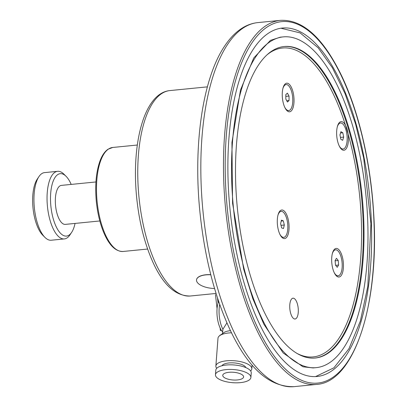 <?xml version="1.0" encoding="UTF-8"?>
<svg xmlns="http://www.w3.org/2000/svg" width="407" height="407" viewBox="0 0 407 407"><rect width="100%" height="100%" fill="white"/><g stroke="black" fill="none" stroke-linecap="round" stroke-linejoin="round"><path stroke-width="0.61" d="M333.033 269.48A14.372 5.754 -95.7 0 1 333.786 250.112A14.372 5.754 -95.7 0 1 343.289 262.164A14.372 5.754 -95.7 0 1 336.34 275.844A14.372 5.754 -95.7 0 1 333.033 269.48M296.662 353.235A155.22 62.144 -95.7 0 0 354.848 298.041A155.22 62.144 -95.7 0 0 348.077 133.893A14.372 5.754 -95.7 0 1 346.973 147.324A14.372 5.754 -95.7 0 1 341.3 149.048A14.372 5.754 -95.7 0 1 336.803 136.503A14.372 5.754 -95.7 0 1 338.746 123.321A14.372 5.754 -95.7 0 1 345.502 125.285L348.077 133.893A14.372 5.754 84.3 0 0 345.502 125.285A155.22 62.144 -95.7 0 0 267.033 54.838M283.608 104.243A14.372 5.754 -95.7 0 1 284.361 84.88A14.372 5.754 -95.7 0 1 293.869 96.927A14.372 5.754 -95.7 0 1 286.92 110.607A14.372 5.754 -95.7 0 1 283.608 104.243M278.647 231.039A14.372 5.754 -95.7 0 1 279.4 211.676A14.372 5.754 -95.7 0 1 288.904 223.723A14.372 5.754 -95.7 0 1 281.954 237.403A14.372 5.754 -95.7 0 1 278.647 231.039M291.28 299.42A10.455 4.187 -95.7 0 1 292.994 298.199A10.455 4.187 -95.7 0 1 298.194 308.185A10.455 4.187 -95.7 0 1 295.06 319.002A10.455 4.187 -95.7 0 1 290.201 311.33A10.455 4.187 -95.7 0 1 291.28 299.42M258.643 64.789A156.527 62.668 -95.7 0 1 284.295 46.495A156.527 62.668 -95.7 0 1 362.118 196.067A156.527 62.668 -95.7 0 1 315.222 358.023A156.527 62.668 -95.7 0 1 242.44 243.142A156.527 62.668 -95.7 0 1 258.643 64.789M256.105 56.298A166.198 66.539 -95.7 0 1 283.338 36.874A166.198 66.539 -95.7 0 1 365.974 195.686A166.198 66.539 -95.7 0 1 316.178 367.643A166.198 66.539 -95.7 0 1 238.899 245.67A166.198 66.539 -95.7 0 1 256.105 56.298M253.77 48.499A175.081 70.096 -95.7 0 1 282.458 28.032A175.081 70.096 -95.7 0 1 369.51 195.335A175.081 70.096 -95.7 0 1 317.058 376.485A175.081 70.096 -95.7 0 1 235.643 247.99A175.081 70.096 -95.7 0 1 253.77 48.499M214.555 288.507A15.68 6.71 6.3 0 1 196.525 279.909A15.68 6.71 6.3 0 1 205.866 274.883A15.68 6.71 6.3 0 1 210.795 274.786M210.765 274.664A15.68 6.71 -173.7 0 0 205.876 274.766A15.68 6.71 -173.7 0 0 196.54 279.792A15.68 6.71 -173.7 0 0 196.535 279.853M217.068 308.587L215.451 294.576M220.116 327.956L220.38 330.586L221.51 330.489M217.542 298.077L218.04 303.062M220.569 335.022L220.039 335.088L220.07 335.383M219.694 304.421A18.946 7.585 -95.7 0 0 219.17 308.333A18.946 7.585 84.3 0 0 222.888 329.268L222.537 333.587M228.953 372.298A10.455 3.872 4.4 0 1 243.6 376.923A10.455 3.872 4.4 0 1 232.885 379.985A10.455 3.872 4.4 0 1 222.756 375.33A10.455 3.872 4.4 0 1 228.953 372.298M225.992 369.617A17.771 6.583 4.4 0 1 250.895 377.477A17.771 6.583 4.4 0 1 232.677 382.687A17.771 6.583 4.4 0 1 215.461 374.771A17.771 6.583 4.4 0 1 225.992 369.617M215.461 374.771L215.812 370.172A17.771 6.583 4.4 0 1 226.343 365.018A17.771 6.583 4.4 0 1 251.246 372.878L250.895 377.477M245.853 367.592A12.149 4.502 -175.6 0 0 228.932 362.963A12.149 4.502 -175.6 0 0 221.947 365.766M216.717 368.33A18.03 6.68 4.4 0 1 215.868 366.041A18.03 6.68 4.4 0 1 226.551 360.811A18.03 6.68 4.4 0 1 251.821 368.783A18.03 6.68 4.4 0 1 250.636 370.919M215.868 366.041L217.989 338.207A18.03 6.68 4.4 0 1 219.688 335.663A18.03 6.68 4.4 0 1 228.678 332.977A18.03 6.68 4.4 0 1 231.502 332.799M230.464 330.657A13.848 5.133 -175.6 0 0 223.758 332.702L219.688 335.663M222.66 331.959A18.295 7.326 -95.7 0 1 217.053 308.806A18.295 7.326 -95.7 0 1 218.635 301.358M226.928 322.893L222.888 329.268M75.056 223.418A31.359 12.556 -95.7 0 1 71.612 232.412A31.359 12.556 -95.7 0 1 68.681 235.348A31.359 12.556 -95.7 0 1 50.57 201.918A31.359 12.556 -95.7 0 1 66.041 176.272A31.359 12.556 -95.7 0 1 71.184 184.412M95.94 181.954L61.432 185.383A19.597 7.845 84.3 0 0 60.048 185.846A19.597 7.845 84.3 0 0 55.769 207.433A19.597 7.845 84.3 0 0 65.303 224.389L99.812 220.96M71.612 232.412L69.918 234.941A33.969 13.599 -95.7 0 1 66.738 238.12A33.969 13.599 -95.7 0 1 64.342 238.924A33.969 13.599 -95.7 0 1 47.451 206.466A33.969 13.599 -95.7 0 1 57.626 171.316A33.969 13.599 -95.7 0 1 63.879 174.125L66.041 176.272M64.342 238.924L51.236 240.227A33.969 13.599 -95.7 0 1 44.984 237.418A33.969 13.599 -95.7 0 1 34.346 207.768A33.969 13.599 -95.7 0 1 38.945 176.602A33.969 13.599 -95.7 0 1 44.521 172.619L57.626 171.316M44.984 237.418L42.821 235.271A31.359 12.556 -95.7 0 1 33.003 207.901A31.359 12.556 -95.7 0 1 37.251 179.131L38.945 176.602M337.261 127.045A13.065 5.23 -95.7 0 1 340.522 123.006A13.065 5.23 -95.7 0 1 342.017 123.372A13.065 5.23 -95.7 0 1 347.146 137.317A13.065 5.23 -95.7 0 1 343.101 149.008A13.065 5.23 -95.7 0 1 341.61 148.641A13.065 5.23 -95.7 0 1 339.107 145.691M342.801 132.753L343.671 137.083L342.679 140.334L340.822 139.26L339.957 134.931L340.944 131.675L342.801 132.753L340.547 132.977M343.671 137.083L340.45 137.403M282.875 88.604A13.065 5.23 -95.7 0 1 284.661 85.292A13.065 5.23 -95.7 0 1 286.136 84.564A13.065 5.23 -95.7 0 1 292.384 95.121A13.065 5.23 -95.7 0 1 290.196 109.839A13.065 5.23 -95.7 0 1 288.721 110.567A13.065 5.23 -95.7 0 1 284.727 107.25M289.021 96.067L289.056 100.498L287.464 101.999L285.836 99.064L285.8 94.633L287.393 93.137L289.021 96.067L285.816 96.388M289.056 100.498L286.757 100.727M332.295 253.841A13.065 5.23 -95.7 0 1 333.252 251.592A13.065 5.23 -95.7 0 1 335.561 249.801A13.065 5.23 -95.7 0 1 341.585 259.132A13.065 5.23 -95.7 0 1 340.45 274.013A13.065 5.23 -95.7 0 1 338.141 275.804A13.065 5.23 -95.7 0 1 334.147 272.487M338.227 260.516L338.619 265.023L337.24 267.307L335.475 265.089L335.083 260.582L336.457 258.292L338.227 260.516L335.103 260.826M338.619 265.023L335.653 265.313M277.91 215.4A13.065 5.23 -95.7 0 1 281.176 211.36A13.065 5.23 -95.7 0 1 286.945 219.551A13.065 5.23 -95.7 0 1 283.755 237.362A13.065 5.23 -95.7 0 1 279.762 234.045M284.32 225.015L283.486 228.551L281.634 227.9L280.611 223.713L281.446 220.172L283.297 220.823L284.32 225.015L281.008 225.341M283.297 220.823L281.242 221.026M283.933 46.535A156.527 62.668 -95.7 0 1 349.689 133.201A156.527 62.668 -95.7 0 1 314.865 358.053M252.05 42.76A181.614 72.711 -95.7 0 1 373.219 208.145A181.614 72.711 -95.7 0 1 273.997 355.866A181.614 72.711 -95.7 0 1 252.05 42.76M250.519 41.733A182.921 73.235 -95.7 0 1 280.494 20.35C302.874 19.322 323.3 37.907 341.773 76.099C358.816 111.818 370.614 162.276 373.585 212.006C379.843 302.869 354.538 382.295 316.641 384.401A182.921 73.235 -95.7 0 1 231.583 250.157A182.921 73.235 -95.7 0 1 250.519 41.733M316.641 384.401L294.002 386.65A182.921 73.235 -95.7 0 1 208.944 252.406A182.921 73.235 -95.7 0 1 227.879 43.976A182.921 73.235 -95.7 0 1 257.855 22.599L280.494 20.35M190.323 296.006A103.22 41.326 -95.7 0 1 139.006 197.375A103.22 41.326 -95.7 0 1 169.928 90.578C144.154 92.984 131.313 143.396 136.62 197.166C139.143 221.973 144.571 243.656 152.91 262.21C163.182 284.931 175.651 296.199 190.323 296.006L216.061 293.452M147.634 249.038L123.097 251.475A52.264 20.925 -95.7 0 1 99.939 218.406A52.264 20.925 -95.7 0 1 101.017 159.834A52.264 20.925 -95.7 0 1 112.77 147.461L137.307 145.024M283.338 36.874L280.199 37.185M316.178 367.643L313.039 367.953M294.002 386.65C269.526 387.235 248.219 368.31 230.087 329.868C214.581 296.449 204.507 256.954 199.857 211.386C193.116 144.276 202.762 77.92 224.913 45.655C230.235 37.688 236.248 31.675 242.964 27.625C247.69 24.807 252.65 23.133 257.855 22.599M313.125 367.943L302.976 366.783L283.186 352.966L263.909 324.313L252.869 298.83L243.717 269.312L232.575 203.246L231.939 142.506L240.496 90.039L253.744 57.967L270.441 40.379L280.281 37.179M280.967 28.22L300.101 32.901L318.172 47.802L332.412 67.806L345.039 93.59L355.601 124.084L363.67 157.997L370.935 223.779L367.791 286.467L360.317 321.138L348.962 348.718L333.888 367.831L315.552 376.592M207.387 86.859L169.928 90.578M251.821 368.783L252.106 365.069M123.097 251.475C115.863 251.643 109.58 245.726 104.243 233.725C100.198 224.425 97.553 213.644 96.311 201.384C94.846 185.027 96.149 171.347 100.224 160.348C102.249 155.138 104.838 151.435 107.997 149.247L112.77 147.461M340.522 123.006L340.003 123.056M343.101 149.008L342.587 149.059M286.136 84.564L285.622 84.615M288.721 110.567L288.202 110.618M338.141 275.804L337.622 275.854M335.561 249.801L335.042 249.852M283.755 237.362L283.241 237.413M281.176 211.36L280.657 211.411"/></g></svg>
